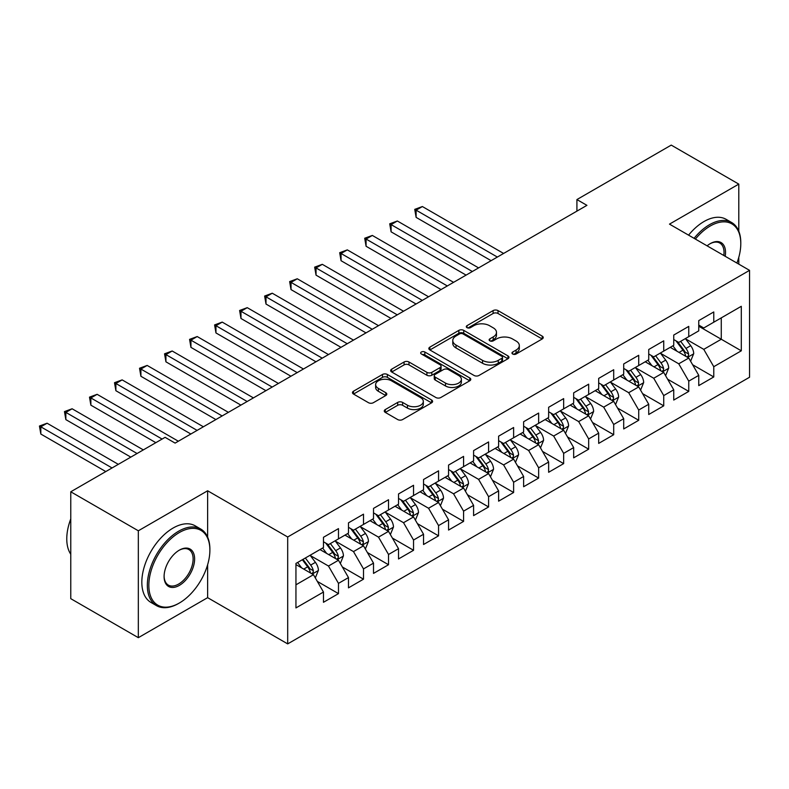 <?xml version="1.0" encoding="UTF-8"?>
<svg xmlns="http://www.w3.org/2000/svg" width="789" height="789" viewBox="0 0 789 789"><rect width="100%" height="100%" fill="white"/><g stroke="black" fill="none" stroke-linecap="round" stroke-linejoin="round"><path stroke-width="1.18" d="M512.682 354.024A2.436 1.4 0 0 0 516.124 354.024L542.221 338.954A3.472 2.002 0 0 0 543.236 337.544A3.472 2.002 0 0 0 542.221 336.124L498.017 310.6A3.472 2.002 0 0 0 493.105 310.6L467.009 325.67A2.436 1.4 0 0 0 466.299 326.656A2.436 1.4 0 0 0 467.009 327.652A2.436 1.4 0 0 0 470.451 327.652L473.824 325.699A11.115 6.42 0 0 1 489.545 325.699L493.224 327.829A11.115 6.42 0 0 1 496.478 332.366A11.115 6.42 0 0 1 493.224 336.903L489.851 338.856A2.436 1.4 0 0 0 489.141 339.842A2.436 1.4 0 0 0 489.851 340.838A2.436 1.4 0 0 0 493.283 340.838L496.666 338.885A11.115 6.42 0 0 1 512.377 338.885L516.065 341.016A11.115 6.42 0 0 1 519.32 345.552A11.115 6.42 0 0 1 516.065 350.089L512.682 352.042A2.436 1.4 0 0 0 511.972 353.028A2.436 1.4 0 0 0 512.682 354.024L512.682 352.042M385.288 409.57A3.472 2.002 0 0 0 384.273 410.99A3.472 2.002 0 0 0 385.288 412.4L397.695 419.561A3.472 2.002 0 0 0 402.607 419.561L431.583 402.834A3.472 2.002 0 0 0 432.599 401.414A3.472 2.002 0 0 0 431.583 399.993L387.379 374.479A3.472 2.002 0 0 0 382.468 374.479L353.492 391.206A3.472 2.002 0 0 0 352.476 392.626A3.472 2.002 0 0 0 353.492 394.046L368.473 402.696A3.472 2.002 0 0 0 373.384 402.696L385.782 395.536A3.472 2.002 0 0 0 386.797 394.115A3.472 2.002 0 0 0 385.782 392.695L378.355 388.405A9.29 5.365 0 0 1 375.633 384.618A9.29 5.365 0 0 1 381.363 379.657A9.29 5.365 0 0 1 391.492 380.821L420.596 397.626A9.29 5.365 0 0 1 423.318 401.414A9.29 5.365 0 0 1 417.578 406.374A9.29 5.365 0 0 1 407.459 405.211L402.607 402.41A3.472 2.002 0 0 0 397.695 402.41L385.288 409.57L385.288 412.4M207.625 537.122L207.625 490.778L138.331 530.79L70.773 491.784L165.098 437.333L175.109 443.102L586.927 205.347L576.917 199.568L576.917 211.127M207.625 490.778L287.689 536.993L749.55 270.351L749.55 377.241L287.689 643.893L287.689 536.993M738.79 231.197L738.79 184.113L669.486 224.125L749.55 270.351M738.79 184.113L671.242 145.107L576.917 199.568M474.071 375.465A3.472 2.002 0 0 0 478.982 375.465L507.958 358.739A3.472 2.002 0 0 0 508.974 357.318A3.472 2.002 0 0 0 507.958 355.898L463.754 330.384A3.472 2.002 0 0 0 458.843 330.384L429.867 347.111A3.472 2.002 0 0 0 428.851 348.531A3.472 2.002 0 0 0 429.867 349.951L474.071 375.465M422.362 354.547A2.436 1.4 0 0 1 424.827 354.892L424.827 352.002L469.771 377.951A3.472 2.002 0 0 1 470.786 379.371A3.472 2.002 0 0 1 469.771 380.781L440.795 397.518A3.472 2.002 0 0 1 435.883 397.518L391.679 371.994L391.679 369.163A3.472 2.002 0 0 0 390.663 370.574A3.472 2.002 0 0 0 391.679 371.994M391.679 369.163L404.076 362.003A3.472 2.002 0 0 1 408.988 362.003L426.918 372.349A3.472 2.002 0 0 0 431.83 372.349L440.055 367.595A3.472 2.002 0 0 0 441.071 366.185A3.472 2.002 0 0 0 440.055 364.765L421.395 353.985A2.436 1.4 0 0 1 420.675 352.999A2.436 1.4 0 0 1 422.184 351.697A2.436 1.4 0 0 1 424.827 352.002M698.758 326.252L721.274 339.25L721.274 317.868L741.295 306.31L713.769 322.208L713.769 311.951L698.758 320.61L698.758 330.867L688.758 336.647L688.758 326.39L673.737 335.059L673.737 345.316L663.736 351.095L663.736 340.838L648.726 349.507L648.726 359.764L638.715 365.534L638.715 355.287L623.704 363.946L623.704 374.203L613.694 379.982L613.694 369.725L598.683 378.395L598.683 388.652L588.673 394.431L588.673 384.174L573.662 392.843L573.662 403.09L563.652 408.87L563.652 398.613L548.641 407.282L548.641 417.539L538.64 423.318L538.64 413.061L523.63 421.73L523.63 431.987L513.619 437.767L513.619 427.51L498.609 436.169L498.609 446.426L488.598 452.205L488.598 441.948L473.587 450.618L473.587 460.875L463.577 466.654L463.577 456.397L448.566 465.066L448.566 475.323L438.556 481.093L438.556 470.836L423.545 479.505L423.545 489.762L413.544 495.541L413.544 485.284L398.524 493.953L398.524 504.21L388.523 509.99L388.523 499.733L373.513 508.392L373.513 518.649L363.502 524.429L363.502 514.172L348.491 522.841L348.491 533.098L338.481 538.877L338.481 528.62L323.47 537.289L323.47 547.546L295.944 563.435L295.944 607.924L323.47 592.036L313.46 574.698L295.944 564.589M741.295 306.31L741.295 350.809L713.769 366.698L703.768 349.359L685.621 338.885M692.634 364.745L713.769 376.955L713.769 366.698M713.769 376.955L698.758 385.614L698.758 375.357L688.758 381.136L678.747 363.808L660.61 353.334M667.612 379.193L688.758 391.393L688.758 381.136M688.758 391.393L673.737 400.062L673.737 389.805L663.736 395.585L653.726 378.247L635.589 367.773M642.591 393.632L663.736 405.842L663.736 395.585M663.736 405.842L648.726 414.511L648.726 404.254L638.715 410.024L628.705 392.695L610.568 382.221M617.57 408.081L638.715 420.281L638.715 410.024M638.715 420.281L623.704 428.95L623.704 418.693L613.694 424.472L603.684 407.144L585.546 396.67M592.549 422.519L613.694 434.729L613.694 424.472M613.694 434.729L598.683 443.398L598.683 433.141L588.673 438.921L578.672 421.582L560.525 411.108M567.538 436.968L588.673 449.178L588.673 438.921M588.673 449.178L573.662 457.837L573.662 447.59L563.652 453.359L553.651 436.031L535.504 425.557M542.516 451.416L563.652 463.616L563.652 453.359M563.652 463.616L548.641 472.286L548.641 462.029L538.64 467.808L528.63 450.47L510.493 440.006M517.495 465.855L538.64 478.065L538.64 467.808M538.64 478.065L523.63 486.734L523.63 476.477L513.619 482.257L503.609 464.918L485.472 454.444M492.474 480.304L513.619 492.504L513.619 482.257M513.619 492.504L498.609 501.173L498.609 490.916L488.598 496.695L478.588 479.367L460.451 468.893M467.453 494.752L488.598 506.952L488.598 496.695M488.598 506.952L473.587 515.621L473.587 505.364L463.577 511.144L453.567 493.806L435.429 483.332M442.442 509.191L463.577 521.401L463.577 511.144M463.577 521.401L448.566 530.06L448.566 519.813L438.556 525.582L428.555 508.254L410.408 497.78M417.42 523.64L438.556 535.839L438.556 525.582M438.556 535.839L423.545 544.509L423.545 534.252L413.544 540.031L403.534 522.703L385.397 512.229M392.399 538.078L413.544 550.288L413.544 540.031M413.544 550.288L398.524 558.957L398.524 548.7L388.523 554.48L378.513 537.141L360.376 526.667M367.378 552.527L388.523 564.737L388.523 554.48M388.523 564.737L373.513 573.396L373.513 563.139L363.502 568.918L353.492 551.59L335.355 541.116M342.357 566.975L363.502 579.175L363.502 568.918M363.502 579.175L348.491 587.844L348.491 577.587L338.481 583.367L328.471 566.029L310.333 555.555M317.336 581.414L338.481 593.624L338.481 583.367M338.481 593.624L323.47 602.293L323.47 592.036M323.47 541.767L328.471 544.657L338.481 538.877M295.944 584.807L313.46 574.698M348.491 527.318L353.492 530.208L363.502 524.429M328.471 566.029L338.481 560.259L319.969 549.568M348.491 577.587L338.481 560.259M373.513 512.88L378.513 515.759L388.523 509.99M353.492 551.59L363.502 545.81L344.99 535.12M373.513 563.139L363.502 545.81M398.524 498.431L403.534 501.321L413.544 495.541M378.513 537.141L388.523 531.362L370.002 520.671M398.524 548.7L388.523 531.362M423.545 483.982L428.555 486.872L438.556 481.093M403.534 522.703L413.544 516.923L395.023 506.232M423.545 534.252L413.544 516.923M448.566 469.544L453.567 472.433L463.577 466.654M428.555 508.254L438.556 502.475L420.044 491.784M448.566 519.813L438.556 502.475M473.587 455.095L478.588 457.985L488.598 452.205M453.567 493.806L463.577 488.026L445.065 477.345M473.587 505.364L463.577 488.026M498.609 440.647L503.609 443.536L513.619 437.767M478.588 479.367L488.598 473.587L470.086 462.896M498.609 490.916L488.598 473.587M523.63 426.208L528.63 429.098L538.64 423.318M503.609 464.918L513.619 459.139L495.107 448.448M523.63 476.477L513.619 459.139M548.641 411.759L553.651 414.649L563.652 408.87M528.63 450.47L538.64 444.7L520.119 434.009M548.641 462.029L538.64 444.7M573.662 397.321L578.672 400.21L588.673 394.431M553.651 436.031L563.652 430.252L545.14 419.561M573.662 447.59L563.652 430.252M598.683 382.872L603.684 385.762L613.694 379.982M578.672 421.582L588.673 415.803L570.161 405.112M598.683 433.141L588.673 415.803M623.704 368.424L628.705 371.313L638.715 365.534M603.684 407.144L613.694 401.364L595.182 390.673M623.704 418.693L613.694 401.364M648.726 353.985L653.726 356.875L663.736 351.095M628.705 392.695L638.715 386.916L620.203 376.225M648.726 404.254L638.715 386.916M673.737 339.536L678.747 342.426L688.758 336.647M653.726 378.247L663.736 372.467L645.215 361.786M673.737 389.805L663.736 372.467M698.758 325.088L703.768 327.977L713.769 322.208M678.747 363.808L688.758 358.028L670.236 347.338M698.758 375.357L688.758 358.028M70.773 491.784L70.773 598.673L138.331 637.68L207.625 597.668L287.689 643.893M138.331 530.79L138.331 637.68M738.79 264.137L738.79 257.332M703.768 349.359L721.274 339.25L741.295 350.809M207.625 597.668L207.625 564.727M513.659 354.369L516.065 352.979A11.115 6.42 0 0 0 519.32 348.442L519.32 345.552M496.478 332.366L496.478 335.256A11.115 6.42 0 0 1 493.224 339.793L490.817 341.183M542.171 338.984L498.017 313.489A3.472 2.002 0 0 0 493.105 313.489L467.976 327.997M507.909 358.768L463.754 333.274A3.472 2.002 0 0 0 458.843 333.274L429.906 349.971M501.824 358.314A2.436 1.4 0 0 0 502.534 357.318A2.436 1.4 0 0 0 501.824 356.332L463.015 333.925A2.436 1.4 0 0 0 459.583 333.925L456.022 335.986A11.115 6.42 0 0 0 452.768 340.523A11.115 6.42 0 0 0 456.022 345.059L482.543 360.366A11.115 6.42 0 0 0 498.263 360.366L501.824 358.314L501.824 361.204A2.436 1.4 0 0 0 502.534 360.208L502.534 357.318M452.768 340.523L452.768 343.412A11.115 6.42 0 0 0 456.022 347.949L456.022 345.059M501.824 361.204L498.263 363.256A11.115 6.42 0 0 1 482.543 363.256L456.022 347.949M391.719 372.023L404.076 364.893L404.076 362.003M441.071 366.185L441.071 369.074A3.472 2.002 0 0 1 440.055 370.485L431.83 375.239A3.472 2.002 0 0 1 426.918 375.239L408.988 364.893A3.472 2.002 0 0 0 404.076 364.893M424.827 354.892L469.721 380.811M445.519 383.089A9.29 5.365 0 0 0 455.647 384.253A9.29 5.365 0 0 0 461.378 379.292A9.29 5.365 0 0 0 458.656 375.505L448.408 369.587A3.472 2.002 0 0 0 443.497 369.587L435.272 374.331A3.472 2.002 0 0 0 434.246 375.751A3.472 2.002 0 0 0 435.272 377.172L445.519 383.089L445.519 385.979A9.29 5.365 0 0 0 455.647 387.143A9.29 5.365 0 0 0 461.378 382.182L461.378 379.292M434.246 375.751L434.246 378.641A3.472 2.002 0 0 0 435.272 380.061L435.272 377.172M445.519 385.979L435.272 380.061M423.318 401.414L423.318 404.303A9.29 5.365 0 0 1 417.578 409.264A9.29 5.365 0 0 1 407.459 408.1L402.607 405.299A3.472 2.002 0 0 0 397.695 405.299L385.338 412.43M375.633 384.618L375.633 387.507A9.29 5.365 0 0 0 378.355 391.295L378.355 388.405M385.732 395.555L378.355 391.295M431.534 402.863L387.379 377.369A3.472 2.002 0 0 0 382.468 377.369L353.531 394.066M690.602 361.234L693.709 353.659A9.379 5.415 -120 0 0 690.71 345.681L685.394 338.589M676.932 351.204L672.889 345.809M670.995 347.781L670.542 347.16M503.609 253.447L422.371 206.54L416.119 210.16L416.119 217.379L491.103 260.666M686.982 357.003L688.442 355.701L688.639 354.064A9.379 5.415 -120 0 0 685.957 348.422L680.641 341.331M677.613 341.775L684.171 350.533A4.773 2.761 60 0 1 685.039 351.983L688.639 354.064M675.966 340.818L682.958 350.158A9.379 5.415 60 0 1 685.641 355.8L685.828 356.342M416.119 217.379L414.738 209.361L497.356 257.056M414.738 209.361L422.371 206.54M665.581 375.682L668.687 368.108A9.379 5.415 -120 0 0 665.699 360.129L660.383 353.028M651.911 365.642L647.868 360.248M645.984 362.22L645.52 361.609M478.588 267.895L397.35 220.989L391.097 224.599L391.097 231.828L466.082 275.114M661.971 371.451L663.421 370.149L663.628 368.512A9.379 5.415 -120 0 0 660.945 362.871L655.629 355.77M652.592 356.214L659.16 364.982A4.773 2.761 60 0 1 660.028 366.431L663.628 368.512M650.945 355.267L657.937 364.607A9.379 5.415 60 0 1 660.62 370.238L660.807 370.781M391.097 231.828L389.717 223.81L472.335 271.505M389.717 223.81L397.35 220.989M640.569 390.121L643.666 382.557A9.379 5.415 -120 0 0 640.678 374.568L635.362 367.477M626.89 380.091L622.846 374.696M620.963 376.669L620.499 376.057M453.567 282.334L372.329 235.438L366.076 239.047L366.076 246.267L441.061 289.563M636.95 385.9L638.4 384.588L638.607 382.951A9.379 5.415 -120 0 0 635.924 377.31L630.608 370.219M627.571 370.662L634.139 379.42A4.773 2.761 60 0 1 635.007 380.88L638.607 382.951M625.924 369.706L632.916 379.045A9.379 5.415 60 0 1 635.599 384.687L635.796 385.229M366.076 246.267L364.705 238.248L447.314 285.943M364.705 238.248L372.329 235.438M736.916 263.053A43.168 24.923 120 0 0 740.792 243.623A43.168 24.923 120 0 0 710.268 225.999A43.168 24.923 120 0 0 695.385 239.077M694.083 238.317A44.233 25.534 -60 0 1 709.518 224.697A44.233 25.534 -60 0 1 731.63 222.508A44.233 25.534 -60 0 1 740.792 242.756L740.792 243.623M707.102 245.843A21.579 12.466 -60 0 1 710.268 243.623L710.268 243.623A21.579 12.466 -60 0 1 725.199 256.287M723.809 255.488A20.524 11.845 120 0 0 719.775 243.042A20.524 11.845 120 0 0 709.893 243.85M688.58 235.142A44.233 25.534 -60 0 1 704.015 221.522A44.233 25.534 -60 0 1 726.127 219.332L731.63 222.508M179.359 532.516A43.168 24.923 120 0 0 148.835 585.389A43.168 24.923 120 0 0 179.359 603.013L178.61 603.447A44.233 25.534 -60 0 1 156.498 605.636A44.233 25.534 -60 0 1 149.713 570.191A44.233 25.534 -60 0 1 178.61 531.224A44.233 25.534 -60 0 1 200.722 529.024A44.233 25.534 -60 0 1 209.884 549.272L209.884 550.14A43.168 24.923 120 0 0 179.359 532.516M179.359 550.14L179.359 550.14A21.579 12.466 -60 0 1 194.617 558.957A21.579 12.466 -60 0 1 179.359 585.389A21.579 12.466 -60 0 1 164.092 576.581A21.579 12.466 -60 0 1 179.359 550.14L179.359 550.14M164.102 576.138A20.524 11.845 120 0 0 168.343 585.103A20.524 11.845 120 0 0 178.61 584.087A20.524 11.845 120 0 0 192.013 566.009A20.524 11.845 120 0 0 188.867 549.558A20.524 11.845 120 0 0 178.975 550.367M70.773 554.243A44.233 25.534 -60 0 1 70.773 518.886M156.498 605.636L150.985 602.461A44.233 25.534 -60 0 1 144.209 567.015A44.233 25.534 -60 0 1 173.107 528.038A44.233 25.534 -60 0 1 195.218 525.849L200.722 529.024M178.61 603.447L179.359 603.013A43.168 24.923 120 0 0 209.884 550.14M615.548 404.57L618.645 396.995A9.379 5.415 -120 0 0 615.657 389.016L610.341 381.915M601.869 394.539L597.835 389.145M595.942 391.107L595.478 390.496M428.555 296.782L347.318 249.876L341.055 253.486L341.055 260.715L416.04 304.002M611.929 400.339L613.378 399.037L613.586 397.4A9.379 5.415 -120 0 0 610.903 391.758L605.587 384.667M602.549 385.111L609.118 393.869A4.773 2.761 60 0 1 609.986 395.319L613.586 397.4M600.902 384.154L607.895 393.494A9.379 5.415 60 0 1 610.587 399.135L610.775 399.678M341.055 260.715L339.684 252.697L422.293 300.392M339.684 252.697L347.318 249.876M590.527 419.008L593.624 411.444A9.379 5.415 -120 0 0 590.636 403.455L585.32 396.364M576.848 408.978L572.814 403.583M570.92 405.556L570.467 404.944M403.534 311.221L322.297 264.325L316.044 267.935L316.044 275.154L391.019 318.45M586.908 414.787L588.357 413.475L588.564 411.838A9.379 5.415 -120 0 0 585.882 406.207L580.566 399.106M577.538 399.55L584.097 408.317A4.773 2.761 60 0 1 584.965 409.767L588.564 411.838M575.881 398.603L582.884 407.933A9.379 5.415 60 0 1 585.566 413.574L585.754 414.117M316.044 275.154L314.663 267.136L397.271 314.841M314.663 267.136L322.297 264.325M565.506 433.457L568.613 425.892A9.379 5.415 -120 0 0 565.614 417.904L560.298 410.813M551.836 423.427L547.793 418.032M545.899 420.004L545.446 419.383M378.513 325.67L297.275 278.773L291.023 282.383L291.023 289.602L365.997 332.889M561.886 429.236L563.346 427.924L563.543 426.287A9.379 5.415 -120 0 0 560.861 420.645L555.545 413.554M552.517 413.998L559.076 422.756A4.773 2.761 60 0 1 559.943 424.206L563.543 426.287M550.87 413.041L557.862 422.381A9.379 5.415 60 0 1 560.545 428.023L560.732 428.565M291.023 289.602L289.642 281.584L372.26 329.279M289.642 281.584L297.275 278.773M540.485 447.905L543.591 440.331A9.379 5.415 -120 0 0 540.593 432.352L535.277 425.251M526.815 437.865L522.772 432.48M520.888 434.443L520.424 433.832M353.492 340.118L272.254 293.212L266.001 296.822L266.001 304.051L340.986 347.338M536.865 443.674L538.325 442.373L538.532 440.735A9.379 5.415 -120 0 0 535.839 435.094L530.533 428.003M527.496 428.437L534.064 437.205A4.773 2.761 60 0 1 534.932 438.654L538.532 440.735M525.849 427.49L532.841 436.83A9.379 5.415 60 0 1 535.524 442.461L535.711 443.014M266.001 304.051L264.621 296.033L347.239 343.728M264.621 296.033L272.254 293.212M515.473 462.344L518.57 454.78A9.379 5.415 -120 0 0 515.582 446.791L510.266 439.7M501.794 452.314L497.751 446.919M495.867 448.892L495.403 448.28M328.471 354.557L247.233 307.661L240.98 311.27L240.98 318.49L315.965 361.786M511.854 458.123L513.304 456.811L513.511 455.174A9.379 5.415 -120 0 0 510.828 449.543L505.512 442.442M502.475 442.885L509.043 451.643A4.773 2.761 60 0 1 509.911 453.103L513.511 455.174M500.828 441.929L507.82 451.269A9.379 5.415 60 0 1 510.503 456.91L510.7 457.452M240.98 318.49L239.609 310.471L322.218 358.167M239.609 310.471L247.233 307.661M490.452 476.793L493.549 469.218A9.379 5.415 -120 0 0 490.561 461.24L485.245 454.139M476.773 466.763L472.729 461.368M470.846 463.34L470.382 462.719M303.449 369.005L222.212 322.099L215.959 325.719L215.959 332.938L290.944 376.225M486.833 472.562L488.283 471.26L488.49 469.623A9.379 5.415 -120 0 0 485.807 463.981L480.491 456.89M477.453 457.334L484.022 466.092A4.773 2.761 60 0 1 484.89 467.542L488.49 469.623M475.806 456.377L482.799 465.717A9.379 5.415 60 0 1 485.482 471.358L485.679 471.901M215.959 332.938L214.588 324.92L297.197 372.615M214.588 324.92L222.212 322.099M465.431 491.241L468.528 483.667A9.379 5.415 -120 0 0 465.54 475.678L460.224 468.587M451.752 481.201L447.718 475.806M445.824 477.779L445.361 477.167M278.438 383.454L197.201 336.548L190.938 340.158L190.938 347.377L265.923 390.673M461.812 487.01L463.261 485.699L463.468 484.071A9.379 5.415 -120 0 0 460.786 478.43L455.47 471.329M452.432 471.773L459.001 480.54A4.773 2.761 60 0 1 459.869 481.99L463.468 484.071M450.785 470.826L457.788 480.166A9.379 5.415 60 0 1 460.47 485.797L460.658 486.34M190.938 347.377L189.567 339.369L272.175 387.064M189.567 339.369L197.201 336.548M440.41 505.68L443.517 498.115A9.379 5.415 -120 0 0 440.518 490.127L435.203 483.036M426.731 495.65L422.697 490.255M420.803 492.228L420.35 491.616M253.417 397.893L172.18 350.997L165.927 354.606L165.927 361.826L240.901 405.112M436.79 501.459L438.24 500.147L438.447 498.51A9.379 5.415 -120 0 0 435.765 492.869L430.449 485.777M427.421 486.221L433.98 494.979A4.773 2.761 60 0 1 434.847 496.429L438.447 498.51M425.764 485.265L432.767 494.604A9.379 5.415 60 0 1 435.449 500.246L435.636 500.788M165.927 361.826L164.546 353.807L247.164 401.502M164.546 353.807L172.18 350.997M415.389 520.129L418.495 512.554A9.379 5.415 -120 0 0 415.497 504.575L410.181 497.474M401.719 510.089L397.676 504.704M395.782 506.666L395.328 506.055M228.396 412.341L147.158 365.435L140.906 369.045L140.906 376.274L215.89 419.561M411.769 515.898L413.229 514.596L413.426 512.958A9.379 5.415 -120 0 0 410.744 507.317L405.428 500.226M402.4 500.66L408.958 509.428A4.773 2.761 60 0 1 409.826 510.877L413.426 512.958M400.753 499.713L407.745 509.053A9.379 5.415 60 0 1 410.428 514.694L410.615 515.237M140.906 376.274L139.525 368.256L222.143 415.951M139.525 368.256L147.158 365.435M390.368 534.567L393.474 527.003A9.379 5.415 -120 0 0 390.476 519.014L385.17 511.923M376.698 524.537L372.655 519.142M370.771 521.115L370.307 520.503M203.375 426.78L122.137 379.884L115.884 383.493L115.884 390.713L190.869 434.009M386.758 530.346L388.208 529.034L388.415 527.397A9.379 5.415 -120 0 0 385.722 521.766L380.416 514.665M377.379 515.109L383.947 523.876A4.773 2.761 60 0 1 384.815 525.326L388.415 527.397M375.732 514.162L382.724 523.492A9.379 5.415 60 0 1 385.407 529.133L385.594 529.675M115.884 390.713L114.504 382.695L197.122 430.399M114.504 382.695L122.137 379.884M365.356 549.016L368.453 541.451A9.379 5.415 -120 0 0 365.465 533.463L360.149 526.371M351.677 538.986L347.633 533.591M345.75 535.563L345.286 534.942M178.353 441.229L97.116 394.322L90.863 397.942L90.863 405.161L155.837 442.668M361.737 544.785L363.187 543.483L363.394 541.846A9.379 5.415 -120 0 0 360.711 536.204L355.395 529.113M352.358 529.557L358.926 538.315A4.773 2.761 60 0 1 359.794 539.765L363.394 541.846M350.711 528.6L357.703 537.94A9.379 5.415 60 0 1 360.386 543.582L360.583 544.124M90.863 405.161L89.492 397.143L162.09 439.059M89.492 397.143L97.116 394.322M340.335 563.464L343.432 555.89A9.379 5.415 -120 0 0 340.444 547.911L335.128 540.81M326.656 553.424L322.622 548.039M320.728 550.002L320.265 549.391M143.332 449.898L72.105 408.771L65.842 412.381L65.842 419.61L130.816 457.117M336.716 559.233L338.165 557.931L338.373 556.294A9.379 5.415 -120 0 0 335.69 550.653L330.374 543.552M327.336 543.996L333.905 552.764A4.773 2.761 60 0 1 334.773 554.213L338.373 556.294M325.689 543.049L332.682 552.389A9.379 5.415 60 0 1 335.374 558.02L335.562 558.563M65.842 419.61L64.471 411.592L137.079 453.507M64.471 411.592L72.105 408.771M315.314 577.903L318.411 570.339A9.379 5.415 -120 0 0 315.422 562.35L310.107 555.259M301.635 567.873L297.601 562.478M118.311 464.336L47.084 423.22L40.831 426.829L40.831 434.049L105.805 471.566M311.694 573.682L313.144 572.37L313.351 570.733A9.379 5.415 -120 0 0 310.669 565.092L305.353 558.001M303.006 559.362L308.884 567.202A4.773 2.761 60 0 1 309.752 568.662L313.351 570.733M302.355 559.736L307.671 566.827A9.379 5.415 60 0 1 310.353 572.469L310.541 573.011M40.831 434.049L39.45 426.03L112.058 467.956M39.45 426.03L47.084 423.22M516.065 352.979L516.065 350.089M489.851 340.838L489.851 338.856M493.224 339.793L493.224 336.903M467.009 327.652L467.009 325.67M493.105 313.489L493.105 310.6M498.017 313.489L498.017 310.6M542.221 338.954L542.221 336.124M429.867 349.951L429.867 347.111M458.843 333.274L458.843 330.384M463.754 333.274L463.754 330.384M507.958 358.739L507.958 355.898M482.543 363.256L482.543 360.366M498.263 363.256L498.263 360.366M408.988 364.893L408.988 362.003M426.918 375.239L426.918 372.349M431.83 375.239L431.83 372.349M440.055 370.485L440.055 367.595M469.771 380.781L469.771 377.951M397.695 405.299L397.695 402.41M402.607 405.299L402.607 402.41M407.459 408.1L407.459 405.211M385.782 395.536L385.782 392.695M353.492 394.046L353.492 391.206M382.468 377.369L382.468 374.479M387.379 377.369L387.379 374.479M431.583 402.834L431.583 399.993M687.574 357.348L693.639 353.847M685.957 348.422L690.71 345.681M679.043 352.417L682.958 350.158M662.553 371.797L668.628 368.285M660.945 362.871L665.699 360.129M654.022 366.865L657.937 364.607M637.542 386.235L643.607 382.734M635.924 377.31L640.678 374.568M629.001 381.314L632.916 379.045M612.52 400.684L618.586 397.183M610.903 391.758L615.657 389.016M603.979 395.753L607.895 393.494M587.499 415.122L593.565 411.621M585.882 406.207L590.636 403.455M578.958 410.201L582.884 407.933M562.478 429.571L568.544 426.07M560.861 420.645L565.614 417.904M553.947 424.64L557.862 422.381M537.457 444.02L543.532 440.518M535.839 435.094L540.593 432.352M528.926 439.088L532.841 436.83M512.446 458.458L518.511 454.957M510.828 449.543L515.582 446.791M503.905 453.537L507.82 451.269M487.424 472.907L493.49 469.406M485.807 463.981L490.561 461.24M478.884 467.976L482.799 465.717M462.403 487.355L468.469 483.844M460.786 478.43L465.54 475.678M453.862 482.424L457.788 480.166M437.382 501.794L443.448 498.293M435.765 492.869L440.518 490.127M428.851 496.863L432.767 494.604M412.361 516.243L418.426 512.742M410.744 507.317L415.497 504.575M403.83 511.311L407.745 509.053M387.34 530.681L393.415 527.18M385.722 521.766L390.476 519.014M378.809 525.76L382.724 523.492M362.329 545.13L368.394 541.629M360.711 536.204L365.465 533.463M353.788 540.199L357.703 537.94M337.307 559.579L343.373 556.077M335.69 550.653L340.444 547.911M328.766 554.647L332.682 552.389M312.286 574.017L318.352 570.516M310.669 565.092L315.422 562.35M303.745 569.096L307.671 566.827"/></g></svg>
